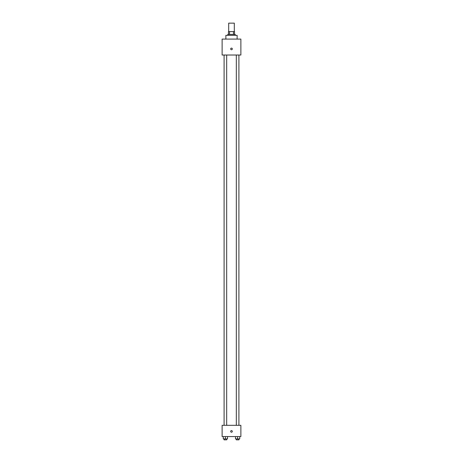 <?xml version="1.0" encoding="UTF-8"?>
<svg xmlns="http://www.w3.org/2000/svg" width="463" height="463" viewBox="0 0 463 463"><rect width="100%" height="100%" fill="white"/><g stroke="black" fill="none" stroke-linecap="round" stroke-linejoin="round"><path stroke-width="0.69" d="M234.313 31.588L234.313 23.15L228.687 23.15L228.687 31.588M229.526 34.401L229.526 31.588L228.456 31.588L228.456 34.401L228.456 31.588M229.526 31.588L234.544 31.588L234.544 34.401M233.474 34.401L233.474 31.588M227.75 35.338L227.75 34.401L235.25 34.401L235.25 35.338M237.125 39.089L237.125 35.338L225.875 35.338L225.875 39.089M222.124 39.089L240.876 39.089L240.876 55.022L222.124 55.022L222.124 39.089M231.5 49.749A0.822 0.822 0 0 1 230.788 48.522A0.822 0.822 0 0 1 232.212 48.522A0.822 0.822 0 0 1 231.5 49.749M222.124 425.318L240.876 425.318L240.876 436.568L222.124 436.568L222.124 425.318M231.5 432.234A0.822 0.822 0 0 1 230.788 431.001A0.822 0.822 0 0 1 232.212 431.001A0.822 0.822 0 0 1 231.5 432.234M235.505 436.568L235.505 438.912L239.724 438.912L239.724 436.568L239.724 438.912M237.612 438.912L237.612 436.568M238.908 438.912L238.908 439.85L236.321 439.85L236.321 438.912M223.276 436.568L223.276 438.912L227.495 438.912L227.495 436.568L227.495 438.912M225.388 438.912L225.388 436.568M226.679 438.912L226.679 439.85L224.092 439.85L224.092 438.912M236.321 55.022L236.321 425.318M238.908 55.022L238.908 425.318M226.679 425.318L226.679 55.022M224.092 425.318L224.092 55.022"/></g></svg>
